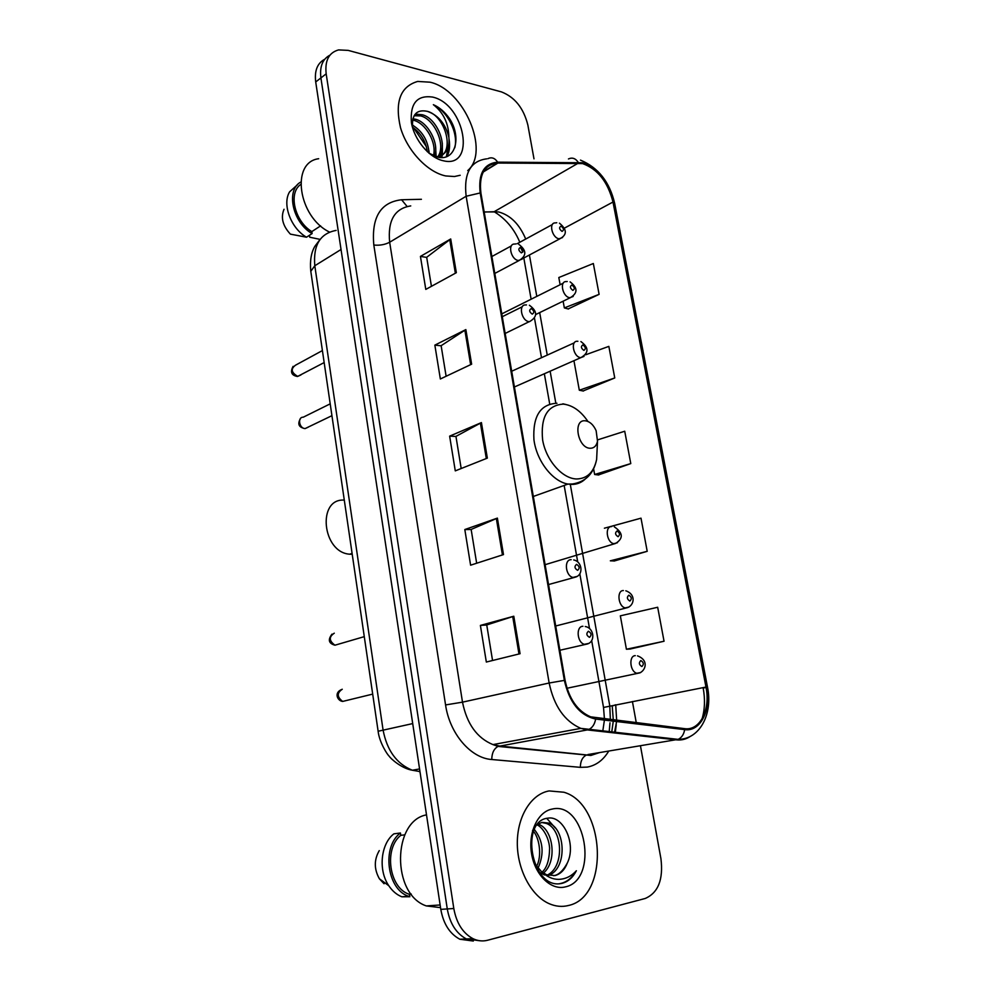 <?xml version="1.0" encoding="UTF-8"?>
<svg xmlns="http://www.w3.org/2000/svg" width="991" height="991" viewBox="0 0 991 991"><rect width="100%" height="100%" fill="white"/><g stroke="black" fill="none" stroke-linecap="round" stroke-linejoin="round"><path stroke-width="1.49" d="M455.018 131.605L450.818 122.958M324.701 59.274C317.355 63.176 314.358 70.745 315.708 81.956L440.797 909.366C443.386 923.847 449.741 933.795 459.836 939.233L473.326 941.041M329.929 55.162C322.558 59.064 319.548 66.645 320.911 77.917L447.275 908.945C449.889 923.488 456.256 933.497 466.377 938.948L479.917 940.769L466.377 938.948C456.256 933.497 449.889 923.488 447.275 908.945L320.911 77.917C319.548 66.645 322.558 59.064 329.929 55.162M430.02 82.191L417.694 81.435C400.376 86.477 394.629 101.862 400.488 127.604C407.276 150.88 427.579 172.285 445.777 175.952L454.448 176.522L460.183 175.271L454.448 176.522L445.777 175.952C427.579 172.285 407.276 150.88 400.488 127.604C394.629 101.862 400.376 86.477 417.694 81.435L430.02 82.191C464.023 89.624 490.334 151.474 467.74 170.576C490.334 151.474 464.023 89.624 430.02 82.191M549.138 790.929C531.461 793.927 517.426 815.927 517.314 842.635C517.091 869.305 531.151 895.988 549.373 903.767C555.79 906.505 562.132 907.087 568.388 905.514C610.097 896.905 605.191 803.825 563.867 792.23L549.138 790.929C531.461 793.927 517.426 815.927 517.314 842.635C517.091 869.305 531.151 895.988 549.373 903.767C555.79 906.505 562.132 907.087 568.388 905.514C610.097 896.905 605.191 803.825 563.867 792.23L549.138 790.929M582.584 163.577C597.697 169.052 607.83 181.873 612.995 202.028L705.976 687.06C710.696 709.494 700.08 731.011 684.595 728.645L590.648 716.84C577.567 711.129 569.045 698.965 565.081 680.309L480.92 193.109C478.826 174.701 484.314 164.679 497.395 163.057L582.584 163.577M582.435 162.747L497.631 162.152C483.881 163.515 478.071 173.784 480.201 192.96L564.362 680.383C569.453 702.644 579.884 715.527 595.641 719.045L684.67 729.624C700.55 732.039 711.414 709.965 706.571 686.986L613.59 202.152C608.288 181.514 597.907 168.371 582.435 162.747M630.152 649.031L664.044 641.239L657.677 607.26L620.341 615.832L626.411 649.241L630.499 649.006M614.11 561.055L647.21 551.318L641.004 518.169L604.399 528.203M568.14 308.944L599.109 294.352L593.336 263.507L558.813 277.53L560.126 284.739M583.092 390.974L614.754 377.955L608.846 346.379L585.656 354.778M598.415 474.949L630.784 463.59L624.726 431.234L597.684 439.855M533.988 158.845L527.869 125.077C523.632 108.168 514.8 97.093 501.384 91.878L348.151 50.38L338.575 49.909C328.876 52.61 324.738 60.587 326.175 73.842L453.804 908.512C456.455 923.129 462.847 933.188 472.98 938.675C477.835 940.979 482.716 941.512 487.609 940.248L645.24 898.465C658.197 892.78 663.437 879.562 660.947 858.788L640.459 745.839M638.613 735.644L638.489 734.938M636.296 722.885L632.419 701.504M520.064 653.713L486.333 662.038L480.387 625.42L513.796 616.229L520.064 653.713M471.642 364.18L440.351 378.983L434.851 345.128L465.857 329.594L471.642 364.18M456.343 272.686L425.796 289.409L420.432 256.409L450.707 238.98L456.343 272.686M503.49 554.588L470.601 565.192L464.816 529.541L497.383 518.107L503.49 554.588M487.349 458.115L455.278 470.874L449.641 436.139L481.415 422.6L487.349 458.115M449.641 436.139L455.947 436.461M461.187 468.532L455.947 436.387L481.415 422.6M464.816 529.541L471.146 529.491M476.659 563.247L471.146 529.442L497.383 518.107M420.432 256.409L426.7 257.4M431.432 286.325L426.687 257.288L450.707 238.98M434.851 345.128L441.144 345.785M446.123 376.258L441.131 345.698L465.857 329.594M480.387 625.42L486.754 624.999M492.552 660.502L486.742 624.962L513.796 616.229M630.784 463.59L594.637 474.503L593.609 468.879M594.637 474.503L598.75 474.999M614.754 377.955L579.314 390.219L573.938 360.687M579.314 390.219L583.439 391.049M599.109 294.352L564.337 307.904L563.123 301.202M564.337 307.904L568.487 309.043M647.21 551.318L610.332 560.819L614.432 560.956M664.044 641.239L626.411 649.241M412.888 118.771L415.799 119.316C427.963 122.413 439.484 143.497 434.653 156.169M412.59 120.072L414.164 120.431C425.709 123.479 437.019 142.679 433.451 155.674M414.486 115.08L417.384 114.262L422.414 114.783C437.229 118.35 448.898 147.3 438.208 157.185M414.102 115.736L420.754 115.922C434.863 119.316 446.582 146.247 437.551 157.049M412.293 125.002C422.389 131.085 428.001 140.511 429.115 153.283M412.405 127.083C420.704 132.844 425.684 141.056 427.332 151.734M428.855 153.109L437.427 157.024C455.426 161.905 462.004 137.216 449.381 118.412C444.761 111.872 439.422 107.301 433.364 104.687C443.46 112.565 448.638 123.479 448.898 137.439C445.64 124.036 438.48 115.352 427.418 111.351C445.17 115.699 455.81 152.825 438.072 157.16M448.898 137.439C449.79 148.179 446.111 154.534 437.861 156.504L436.052 156.652M428.979 150.88L429.103 152.651M426.303 146.482L413.594 127.876M432.51 97.056C417.038 94.963 410.001 103.436 411.389 122.45C414.127 139.781 429.289 157.866 443.225 160.74C476.51 169.176 465.163 103.981 432.51 97.056M427.418 111.351C416.641 109.121 411.686 114.547 412.566 127.616M300.694 184.499C288.022 192.935 294.674 221.402 311.818 231.597L320.613 225.874M284.033 209.274C280.564 217.463 282.683 225.75 290.388 234.136L306.504 237.208L312.103 233.579L311.818 231.597M297.449 184.784L289.632 191.796C281.915 204.121 290.92 228.364 306.504 237.208M300.781 182.047C285.557 190.037 292.642 222.727 312.103 233.579M318.668 158.721C290.45 162.239 298.155 216.905 329.483 232.067M309.452 235.301L309.737 237.221L320.068 239.376M433.364 104.687C447.251 110.942 458.647 132.893 454.782 147.758M448.737 144.748L446.322 156.751M442.048 148.885L441.045 157.507M435.433 152.961L435.371 156.429M449.034 138.988C450.162 146.073 449.493 151.896 447.015 156.491M442.296 143.001L442.407 154.745M442.382 154.906L441.701 157.519M435.606 146.965L436.127 156.652M412.281 124.816L413.21 125.485M344.199 500.108C316.885 498.176 322.149 552.557 349.749 554.204L352.226 554.303M590.227 448.266C594.067 448.217 596.495 445.876 597.511 441.23L596.136 430.701C593.423 424.743 589.794 421.435 585.235 420.791C572.501 419.243 577.728 448.328 590.227 448.266M534.62 863.57L541.42 871.547L546.611 874.805L555.01 875.561C560.547 874.074 564.635 869.912 567.286 863.099C563.012 870.916 558.441 875.115 553.573 875.685M538.039 824.066L542.077 822.381L548.89 823.112C565.613 828.885 567.509 868.463 548.568 875.462M544.48 874.979L539.364 872.167M531.139 842.994L532.167 855.704M534.36 829.479C543.254 840.777 544.455 853.709 537.977 868.277M532.539 830.433C539.414 836.54 542.312 856.174 536.515 866.456M538.77 824.351C553.151 829.417 557.586 861.315 543.44 873.083M536.862 824.933C540.826 825.738 548.791 835.524 549.609 848.11C549.398 859.841 546.896 867.843 542.114 872.105M541.681 822.48L546.351 823.422C562.764 829.294 564.734 866.939 547.292 875.065M567.286 863.099C576.812 843.923 563.049 815.147 547.837 818.17C519.804 820.684 531.139 888.902 560.646 883.613L562.046 883.34C568.078 881.755 572.848 877.555 576.366 870.742C571.299 876.341 565.328 879.215 558.453 879.364C552.668 879.327 547.243 876.924 542.188 872.154M552.185 809.065C537.915 811.555 527.968 832.403 531.56 853.66C534.929 874.979 551.021 890.612 565.266 886.908C599.32 880.082 585.545 800.839 552.185 809.065M404.786 834.831L400.785 835.339C383.728 848.581 389.017 887.763 408.973 894.167L411.315 894.216M379.28 850.588C373.966 859.754 374.003 869.157 379.404 878.794L384.062 883.761M400.785 835.339L400.438 832.997L393.885 833.84C380.804 843.725 378.017 870.16 388.769 885.694C392.362 891.058 396.722 894.762 401.85 896.793L409.828 896.744L409.481 894.353M400.438 832.997C381.634 846.549 386.862 889.311 408.503 896.273L409.828 896.744M426.514 814.862C392.399 820.833 391.42 894.291 426.316 905.923L440.537 907.632M576.366 870.742C571.918 878.224 566.307 882.535 559.556 883.687M546.772 818.343L555.146 827.832M315.708 81.956L326.175 73.842M440.797 909.366L453.804 908.512M336.135 230.42C320.18 233.356 313.069 245.136 314.804 265.749L341.04 249.497M310.802 271.323L314.804 265.749L383.059 729.896C386.948 750.472 396.71 763.925 412.33 770.23L419.961 771.568M419.366 771.679L419.986 771.729M419.565 768.954L412.33 770.23C401.479 768.545 390.144 758.127 389.314 756.319C387.642 755.154 379.33 742.482 378.128 731.259L412.714 723.579M612.995 202.028L564.474 228.103M525.713 239.042C519.47 224.177 510.415 215.146 498.547 211.938L484.165 211.925M613.305 720.135L612.227 706.026L615.671 704.787M616.229 724.78L615.238 733.043M608.734 751.091C603.308 760.097 596.148 765.436 587.267 767.096L580.367 767.344L491.759 759.515C470.75 758.214 449.679 733.662 445.566 704.935L373.818 245.025C371.352 217.277 380.618 202.189 401.603 199.761L421.423 199.29M684.67 729.624C683.827 734.442 681.659 737.688 678.141 739.373L587.886 754.547L593.398 754.386L598.911 752.726M614.445 732.956L616.588 721.535M616.662 720.531L615.733 705.183M568.45 158.956C572.241 157.222 575.474 158.312 578.149 162.214M609.985 722.811L609.155 732.361M564.362 680.383L549.15 683.01L466.142 196.255L480.201 192.96M595.641 719.045C594.724 724.136 592.519 727.592 589.001 729.388L587.316 729.921L580.813 728.373C564.573 721.237 554.019 706.125 549.15 683.01L462.5 702.161C466.86 723.888 477.018 738.035 492.961 744.6L499.377 746L586.548 754.931C582.435 757.074 580.379 761.224 580.367 767.344M487.832 158.696C491.623 156.863 494.893 158.015 497.631 162.152M410.745 205.917C394.604 208.457 387.58 220.559 389.661 242.238L466.142 196.255C463.615 173.45 470.452 160.976 486.668 158.845M690.454 736.301C686.23 739.212 681.56 740.401 676.457 739.868L587.316 729.921L498.052 746.409C493.952 748.701 491.858 753.061 491.759 759.515M706.05 687.444L703.176 688.051C705.233 699.212 704.861 709.519 702.049 718.946M706.571 686.986L707.487 687.011L614.717 203.601L613.59 202.152M373.818 245.025C379.603 245.632 384.892 244.703 389.661 242.238L462.5 702.161L445.566 704.935M401.603 199.761L407.078 206.45M607.21 732.151L607.508 731.469M610.382 719.788L609.787 705.951L570.37 484.81M705.976 687.06L603.519 707.45L591.664 640.582M555.827 403.201L550.129 371.204M547.255 355.1L539.686 312.611M536.8 296.383L529.417 254.997M578.41 163.057L494.162 211.715L484.19 212.049M497.903 163.044L483.249 172.013M484.797 212.024L494.162 211.715C501.508 216.249 512.632 224.945 519.817 242.262M603.519 707.487L604.448 719.082M486.308 458.536L480.387 423.095M470.626 364.663L464.866 330.152M455.352 273.219L449.741 239.624M502.425 554.935L496.342 518.516M518.974 653.973L512.719 616.551M452.726 124.755L443.51 111.512M587.936 421.46C580.788 410.968 572.587 405.195 563.334 404.117C547.379 405.183 540.479 417.124 542.622 439.942C546.078 460.394 562.368 478.814 576.75 478.975C587.291 478.616 593.919 472.1 596.632 459.428L597.164 448.452M556.954 403.263C540.318 404.13 532.65 416.282 533.938 439.744C536.614 460.964 552.532 481.477 567.979 484.079L571.435 484.438C576.688 484.5 581.234 482.766 585.049 479.235M562.554 237.543L559.035 238.781C552.037 237.89 548.444 222.467 555.332 222.913L556.769 222.727M561.067 226.121C558.862 227.385 559.184 229.144 562.033 231.386C564.226 230.11 563.904 228.351 561.067 226.121M573.182 296.47L569.813 297.709C562.591 297.052 559.172 280.862 566.394 281.605L567.236 281.494M571.869 285.012C569.676 286.411 569.998 288.195 572.86 290.375C575.053 288.976 574.73 287.179 571.869 285.012M583.996 356.413L580.776 357.64C573.318 357.243 570.085 340.235 577.654 341.3L577.889 341.276M582.869 344.918C580.664 346.441 580.999 348.262 583.872 350.368C586.065 348.844 585.731 347.023 582.869 344.918M617.443 542.709L613.801 543.687C606.579 542.523 604.584 526.159 611.67 526.593M617.009 530.965C614.829 532.91 615.176 534.83 618.074 536.713C620.255 534.768 619.895 532.861 617.009 530.965M628.951 607.049L625.197 607.904C618.136 606.492 616.476 590.388 623.376 590.537M628.802 595.195C626.622 597.288 626.969 599.233 629.88 601.042C632.047 598.96 631.701 597.003 628.802 595.195M640.657 672.555L636.804 673.273C629.917 671.625 628.567 655.769 635.281 655.633M640.805 660.576C638.625 662.818 638.984 664.8 641.895 666.534C644.063 664.292 643.704 662.298 640.805 660.576M322.409 350.566L295.566 365.171C290.512 368.825 291.23 372.566 297.721 376.382L300.93 374.957M520.424 247.403L522.864 252.086M522.183 259.097L518.38 260.497C510.861 259.667 507.293 243.464 514.75 244.046L515.977 243.897M521.39 252.891C523.756 251.528 523.421 249.707 520.424 247.416C518.07 248.778 518.392 250.599 521.39 252.891M330.201 403.845L303.258 417.199C297.238 416.951 299.146 428.558 305.141 428.57L308.238 427.171M505.162 333.447L529.182 321.679C521.39 321.109 518.045 304.051 525.874 304.968L526.469 304.906M532.241 314.135C534.595 312.636 534.273 310.778 531.25 308.573C528.897 310.059 529.219 311.917 532.241 314.135M334.277 633.187C328.777 636.841 329 640.855 334.958 645.203L338.402 644.2M577.146 576.403L572.984 577.443C565.44 575.994 563.78 559.382 571.175 559.68M577.617 570.333C579.958 568.252 579.611 566.257 576.551 564.35C574.198 566.431 574.557 568.425 577.617 570.333M342.254 689.253C336.816 692.932 336.952 696.995 342.663 701.43L346.169 700.575M588.679 643.432L584.393 644.323C577.035 642.602 575.746 626.275 582.931 626.275M589.484 637.337C591.825 635.095 591.466 633.063 588.406 631.242C586.053 633.484 586.412 635.516 589.484 637.337M459.836 939.233L472.98 938.675M378.128 731.259L310.753 270.977C309.824 260.633 311.224 252.383 314.94 246.214L320.304 239.141M613.268 721.138L611.67 732.646M599.394 752.64L590.847 755.452L498.052 746.409L492.961 744.6L580.813 728.373L678.141 739.373C699.931 739.435 713.074 713.817 707.487 687.011M580.453 160.108C598.242 167.529 609.638 181.935 614.668 203.366M497.395 163.057L483.497 171.554M589.509 628.492L579.809 573.777M577.703 561.872L564.152 485.454M549.708 404.018L544.344 373.756M541.495 357.714L534.533 318.421M531.126 299.22L523.818 257.982M602.701 731.643L604.423 720.085M415.725 115.402L417.384 114.262M437.155 156.962L437.861 156.504M597.511 441.23L596.632 459.428C593.683 473.748 585.607 481.936 572.414 483.992L567.979 484.079L533.319 496.466M562.876 403.808L565.675 404.439M349.749 554.204L352.09 553.35M546.351 823.422L548.89 823.112M408.973 894.167L411.141 893.993M379.404 878.794L388.769 885.694M401.85 896.793L408.503 896.273M426.316 905.923L440.128 904.969M517.153 243.712L552.383 224.523M522.839 258.502L559.766 238.856C567.261 234.817 567.162 229.59 559.444 223.173M501.78 313.874L563.235 283.178M535.722 314.531L570.209 297.746C577.926 293.113 577.889 287.811 570.085 281.865M511.69 371.241L574.297 342.824M514.403 386.986L580.825 357.652C588.988 352.969 589.013 347.593 580.899 341.561M545.112 564.684L615.584 543.452C623.55 538.41 623.128 532.873 614.333 526.853M555.703 625.99L627.6 607.594C634.252 605.129 636.222 594.501 625.817 590.785M567.013 688.25L639.814 672.889C645.798 670.151 648.894 660.117 637.486 655.856M324.156 362.57L297.498 376.493C291.515 375.465 290.041 372.096 293.101 366.36M494.794 273.442L519.024 260.559C526.816 255.765 526.716 250.351 518.739 244.306M491.87 256.52L511.381 245.879M331.935 415.675L305.055 428.608C298.7 427.406 297.213 423.987 300.62 418.363M529.429 321.703C537.704 316.86 537.692 311.372 529.392 305.24M502.264 316.711L522.269 306.764M573.727 559.952C582.312 561.612 583.798 575.028 575.238 577.183L548.543 584.554M331.997 634.116C327.687 639.802 328.665 643.493 334.958 645.203L364.279 636.643M585.26 626.523C594.043 627.947 595.715 641.573 587.304 644.001L559.89 650.257M341.697 689.488C333.633 692.709 337.547 700.959 342.663 701.43L372.69 694.109"/></g></svg>
